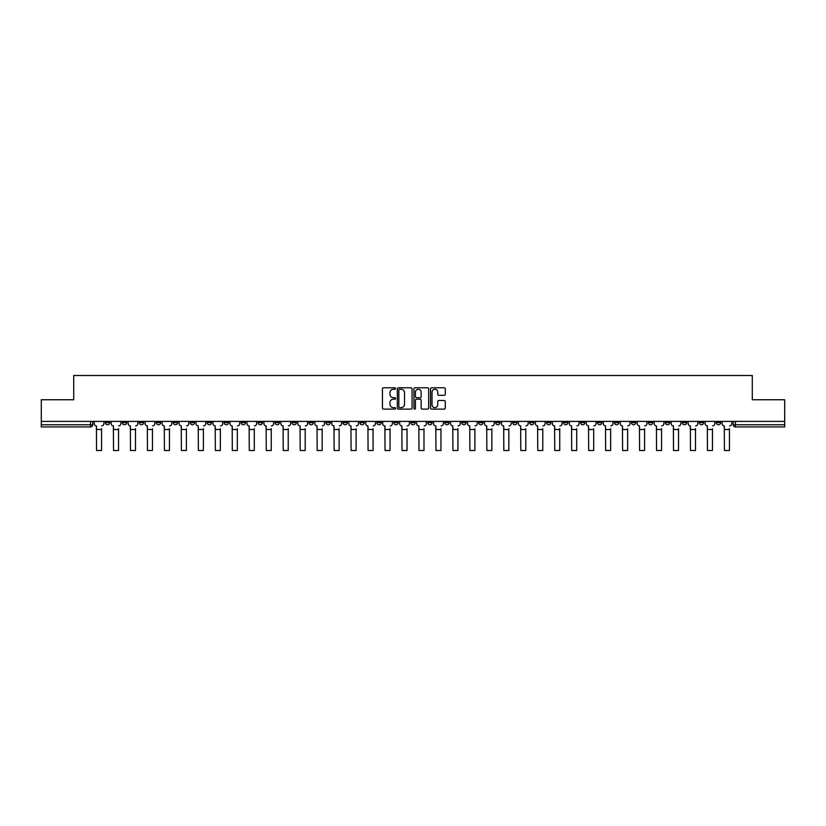 <?xml version="1.0" encoding="UTF-8"?>
<svg xmlns="http://www.w3.org/2000/svg" width="826" height="826" viewBox="0 0 826 826"><rect width="100%" height="100%" fill="white"/><g stroke="black" fill="none" stroke-linecap="round" stroke-linejoin="round"><path stroke-width="1.24" d="M395.592 388.519A0.743 0.743 0 0 0 394.849 387.776L383.501 387.776A1.063 1.063 0 0 0 382.438 388.839L382.438 408.065A1.063 1.063 0 0 0 383.501 409.128L394.849 409.128A0.743 0.743 0 0 0 395.592 408.385A0.743 0.743 0 0 0 394.849 407.631L393.382 407.631A3.418 3.418 0 0 1 389.965 404.213L389.965 402.613A3.418 3.418 0 0 1 393.382 399.195L394.849 399.195A0.743 0.743 0 0 0 395.592 398.452A0.743 0.743 0 0 0 394.849 397.698L393.382 397.698A3.418 3.418 0 0 1 389.965 394.291L389.965 392.68A3.418 3.418 0 0 1 393.382 389.273L394.849 389.273A0.743 0.743 0 0 0 395.592 388.519M665.364 421.405L665.364 422.602L669.721 422.602A2.179 2.179 0 0 1 667.542 424.77A2.179 2.179 0 0 1 665.364 422.602L665.364 421.405M563.549 421.405L563.549 422.602L567.906 422.602A2.179 2.179 0 0 1 565.727 424.77A2.179 2.179 0 0 1 563.549 422.602L563.549 421.405M546.585 421.405L546.585 422.602L550.932 422.602A2.179 2.179 0 0 1 548.753 424.77A2.179 2.179 0 0 1 546.585 422.602L546.585 421.405M444.76 421.405L444.76 422.602L449.117 422.602A2.179 2.179 0 0 1 446.938 424.77A2.179 2.179 0 0 1 444.76 422.602L444.76 421.405M427.796 421.405L427.796 422.602L432.143 422.602A2.179 2.179 0 0 1 429.974 424.77A2.179 2.179 0 0 1 427.796 422.602L427.796 421.405M410.821 421.405L410.821 422.602L415.179 422.602A2.179 2.179 0 0 1 413 424.77A2.179 2.179 0 0 1 410.821 422.602L410.821 421.405M376.883 421.405L376.883 422.602L381.24 422.602A2.179 2.179 0 0 1 379.062 424.77A2.179 2.179 0 0 1 376.883 422.602L376.883 421.405M342.945 422.602L342.945 421.405L342.945 422.602A2.179 2.179 0 0 0 345.123 424.77A2.179 2.179 0 0 1 342.945 422.602L347.302 422.602A2.179 2.179 0 0 1 345.123 424.77A2.179 2.179 0 0 0 347.302 422.602L347.302 421.405L347.302 422.602M325.981 422.602L325.981 421.405L325.981 422.602A2.179 2.179 0 0 0 328.149 424.77A2.179 2.179 0 0 1 325.981 422.602L330.328 422.602A2.179 2.179 0 0 1 328.149 424.77M309.007 422.602L309.007 421.405L309.007 422.602A2.179 2.179 0 0 0 311.185 424.77A2.179 2.179 0 0 1 309.007 422.602L313.353 422.602A2.179 2.179 0 0 1 311.185 424.77A2.179 2.179 0 0 0 313.353 422.602L313.353 421.405L313.353 422.602M292.032 421.405L292.032 422.602L296.389 422.602A2.179 2.179 0 0 1 294.211 424.77A2.179 2.179 0 0 1 292.032 422.602L292.032 421.405M275.068 421.405L275.068 422.602L279.415 422.602A2.179 2.179 0 0 1 277.247 424.77A2.179 2.179 0 0 1 275.068 422.602L275.068 421.405M258.094 421.405L258.094 422.602L262.451 422.602A2.179 2.179 0 0 1 260.273 424.77A2.179 2.179 0 0 1 258.094 422.602L258.094 421.405M241.13 422.602L241.13 421.405L241.13 422.602A2.179 2.179 0 0 0 243.309 424.77A2.179 2.179 0 0 1 241.13 422.602L245.477 422.602A2.179 2.179 0 0 1 243.309 424.77M207.192 422.602L207.192 421.405L207.192 422.602A2.179 2.179 0 0 0 209.36 424.77A2.179 2.179 0 0 1 207.192 422.602L211.539 422.602A2.179 2.179 0 0 1 209.36 424.77A2.179 2.179 0 0 0 211.539 422.602L211.539 421.405L211.539 422.602M190.217 422.602L190.217 421.405L190.217 422.602A2.179 2.179 0 0 0 192.396 424.77A2.179 2.179 0 0 1 190.217 422.602L194.575 422.602A2.179 2.179 0 0 1 192.396 424.77A2.179 2.179 0 0 0 194.575 422.602L194.575 421.405L194.575 422.602M173.254 422.602L173.254 421.405L173.254 422.602A2.179 2.179 0 0 0 175.422 424.77A2.179 2.179 0 0 1 173.254 422.602L177.6 422.602A2.179 2.179 0 0 1 175.422 424.77A2.179 2.179 0 0 0 177.6 422.602L177.6 421.405L177.6 422.602M156.279 422.602L156.279 421.405L156.279 422.602A2.179 2.179 0 0 0 158.458 424.77A2.179 2.179 0 0 1 156.279 422.602L160.636 422.602A2.179 2.179 0 0 1 158.458 424.77M139.315 422.602L139.315 421.405L139.315 422.602A2.179 2.179 0 0 0 141.483 424.77A2.179 2.179 0 0 1 139.315 422.602L143.662 422.602A2.179 2.179 0 0 1 141.483 424.77A2.179 2.179 0 0 0 143.662 422.602L143.662 421.405L143.662 422.602M122.341 422.602L122.341 421.405L122.341 422.602A2.179 2.179 0 0 0 124.519 424.77A2.179 2.179 0 0 1 122.341 422.602L126.688 422.602A2.179 2.179 0 0 1 124.519 424.77A2.179 2.179 0 0 0 126.688 422.602L126.688 421.405L126.688 422.602M444.202 395.303A1.063 1.063 0 0 0 445.276 394.229L445.276 388.839A1.063 1.063 0 0 0 444.202 387.776L431.606 387.776A1.063 1.063 0 0 0 430.542 388.839L430.542 408.065A1.063 1.063 0 0 0 431.606 409.128L444.202 409.128A1.063 1.063 0 0 0 445.276 408.065L445.276 401.55A1.063 1.063 0 0 0 444.202 400.476L438.812 400.476A1.063 1.063 0 0 0 437.749 401.55L437.749 404.781A2.86 2.86 0 0 1 434.889 407.631A2.86 2.86 0 0 1 432.029 404.781L432.029 392.123A2.86 2.86 0 0 1 434.889 389.273A2.86 2.86 0 0 1 437.749 392.123L437.749 394.229A1.063 1.063 0 0 0 438.812 395.303L444.202 395.303M41.3 421.405L41.3 399.753L73.721 399.753L73.721 375.5L752.279 375.5L752.279 399.753L784.7 399.753L784.7 421.405L41.3 421.405L41.3 424.77L92.749 424.77L92.749 421.405L92.749 424.77A2.179 2.179 0 0 1 90.581 426.949L41.3 426.949L41.3 424.77M412.071 388.839A1.063 1.063 0 0 0 410.997 387.776L398.4 387.776A1.063 1.063 0 0 0 397.327 388.839L397.327 408.065A1.063 1.063 0 0 0 398.4 409.128L410.997 409.128A1.063 1.063 0 0 0 412.071 408.065L412.071 388.839M415.003 387.776L427.6 387.776A1.063 1.063 0 0 1 428.673 388.839L428.673 408.065A1.063 1.063 0 0 1 427.6 409.128L422.21 409.128A1.063 1.063 0 0 1 421.146 408.065L421.146 400.269A1.063 1.063 0 0 0 420.073 399.195L416.5 399.195A1.063 1.063 0 0 0 415.426 400.269L415.426 408.385A0.743 0.743 0 0 1 414.683 409.128A0.743 0.743 0 0 1 413.929 408.385L413.929 388.839A1.063 1.063 0 0 1 415.003 387.776M733.251 421.405L733.251 424.77L784.7 424.77L784.7 426.949L735.419 426.949A2.179 2.179 0 0 1 733.251 424.77M784.7 421.405L784.7 424.77M720.633 421.405L720.633 422.602A2.179 2.179 0 0 1 718.455 424.77A2.179 2.179 0 0 1 716.276 422.602L720.633 422.602A2.179 2.179 0 0 1 718.455 424.77M716.276 421.405L716.276 422.602M703.659 421.405L703.659 422.602A2.179 2.179 0 0 1 701.481 424.77A2.179 2.179 0 0 1 699.312 422.602A2.179 2.179 0 0 0 701.481 424.77M699.312 421.405L699.312 422.602L703.659 422.602M686.685 421.405L686.685 422.602A2.179 2.179 0 0 1 684.517 424.77A2.179 2.179 0 0 1 682.338 422.602L686.685 422.602M682.338 421.405L682.338 422.602M669.721 421.405L669.721 422.602A2.179 2.179 0 0 1 667.542 424.77M652.747 421.405L652.747 422.602A2.179 2.179 0 0 1 650.578 424.77A2.179 2.179 0 0 1 648.4 422.602L652.747 422.602M648.4 421.405L648.4 422.602M635.783 421.405L635.783 422.602A2.179 2.179 0 0 1 633.604 424.77A2.179 2.179 0 0 1 631.425 422.602L635.783 422.602M631.425 421.405L631.425 422.602M618.808 421.405L618.808 422.602A2.179 2.179 0 0 1 616.64 424.77A2.179 2.179 0 0 1 614.461 422.602A2.179 2.179 0 0 0 616.64 424.77M614.461 421.405L614.461 422.602L618.808 422.602M601.844 421.405L601.844 422.602A2.179 2.179 0 0 1 599.666 424.77A2.179 2.179 0 0 1 597.487 422.602L601.844 422.602M597.487 421.405L597.487 422.602M584.87 421.405L584.87 422.602A2.179 2.179 0 0 1 582.691 424.77A2.179 2.179 0 0 1 580.523 422.602L584.87 422.602M580.523 421.405L580.523 422.602M567.906 421.405L567.906 422.602M550.932 421.405L550.932 422.602L550.932 421.405M533.968 421.405L533.968 422.602A2.179 2.179 0 0 1 531.789 424.77A2.179 2.179 0 0 1 529.611 422.602L533.968 422.602M529.611 421.405L529.611 422.602M516.993 421.405L516.993 422.602A2.179 2.179 0 0 1 514.815 424.77A2.179 2.179 0 0 1 512.647 422.602L516.993 422.602M512.647 421.405L512.647 422.602M500.019 421.405L500.019 422.602A2.179 2.179 0 0 1 497.851 424.77A2.179 2.179 0 0 1 495.672 422.602L500.019 422.602M495.672 421.405L495.672 422.602M483.055 421.405L483.055 422.602A2.179 2.179 0 0 1 480.877 424.77A2.179 2.179 0 0 1 478.698 422.602L483.055 422.602M478.698 421.405L478.698 422.602M466.081 421.405L466.081 422.602A2.179 2.179 0 0 1 463.913 424.77A2.179 2.179 0 0 1 461.734 422.602L466.081 422.602M461.734 421.405L461.734 422.602M449.117 421.405L449.117 422.602A2.179 2.179 0 0 1 446.938 424.77M432.143 421.405L432.143 422.602M415.179 422.602L415.179 421.405L415.179 422.602A2.179 2.179 0 0 1 413 424.77M398.204 421.405L398.204 422.602A2.179 2.179 0 0 1 396.026 424.77A2.179 2.179 0 0 1 393.857 422.602A2.179 2.179 0 0 0 396.026 424.77A2.179 2.179 0 0 0 398.204 422.602L393.857 422.602L393.857 421.405M381.24 422.602L381.24 421.405L381.24 422.602A2.179 2.179 0 0 1 379.062 424.77M364.266 421.405L364.266 422.602A2.179 2.179 0 0 1 362.087 424.77A2.179 2.179 0 0 1 359.919 422.602A2.179 2.179 0 0 0 362.087 424.77M359.919 421.405L359.919 422.602L364.266 422.602M330.328 421.405L330.328 422.602L330.328 421.405M296.389 422.602L296.389 421.405L296.389 422.602A2.179 2.179 0 0 1 294.211 424.77M279.415 422.602L279.415 421.405L279.415 422.602A2.179 2.179 0 0 1 277.247 424.77M262.451 422.602L262.451 421.405L262.451 422.602A2.179 2.179 0 0 1 260.273 424.77M245.477 421.405L245.477 422.602L245.477 421.405M228.513 422.602L228.513 421.405L228.513 422.602A2.179 2.179 0 0 1 226.334 424.77A2.179 2.179 0 0 1 224.156 422.602L228.513 422.602A2.179 2.179 0 0 1 226.334 424.77M224.156 421.405L224.156 422.602M160.636 421.405L160.636 422.602L160.636 421.405M109.724 421.405L109.724 422.602A2.179 2.179 0 0 1 107.545 424.77A2.179 2.179 0 0 1 105.367 422.602A2.179 2.179 0 0 0 107.545 424.77A2.179 2.179 0 0 0 109.724 422.602L109.724 421.405M105.367 421.405L105.367 422.602L109.724 422.602M90.581 421.405L90.581 426.949A2.179 2.179 0 0 0 92.749 424.77M399.577 389.273A0.743 0.743 0 0 0 398.824 390.017L398.824 406.888A0.743 0.743 0 0 0 399.577 407.631L401.126 407.631A3.418 3.418 0 0 0 404.534 404.213L404.534 392.68A3.418 3.418 0 0 0 401.126 389.273L399.577 389.273M421.146 392.174A2.86 2.86 0 0 0 418.286 389.325A2.86 2.86 0 0 0 415.426 392.174L415.426 396.635A1.063 1.063 0 0 0 416.5 397.698L420.073 397.698A1.063 1.063 0 0 0 421.146 396.635L421.146 392.174M94.226 423.686L94.226 421.405L94.226 423.686A2.179 2.179 0 0 0 96.394 425.865L96.559 428.694M96.394 425.865L96.559 450.5L101.567 450.5L101.567 428.694M103.9 423.686L103.9 421.405L103.9 423.686A2.179 2.179 0 0 1 101.732 425.865M101.567 450.5L96.559 450.5M111.19 423.686L111.19 421.405L111.19 423.686A2.179 2.179 0 0 0 113.368 425.865L113.534 428.694M113.368 425.865L113.534 450.5L118.531 450.5L118.531 428.694M120.875 423.686L120.875 421.405L120.875 423.686A2.179 2.179 0 0 1 118.696 425.865M128.164 423.686L128.164 421.405L128.164 423.686A2.179 2.179 0 0 0 130.332 425.865L130.498 428.694M130.332 425.865L130.498 450.5L135.505 450.5L135.505 428.694M137.839 423.686L137.839 421.405L137.839 423.686A2.179 2.179 0 0 1 135.671 425.865M118.531 450.5L113.534 450.5M135.505 450.5L130.498 450.5M145.128 423.686L145.128 421.405L145.128 423.686A2.179 2.179 0 0 0 147.307 425.865L147.472 428.694M147.307 425.865L147.472 450.5L152.469 450.5L152.469 428.694M154.813 423.686L154.813 421.405L154.813 423.686A2.179 2.179 0 0 1 152.634 425.865M162.102 423.686L162.102 421.405L162.102 423.686A2.179 2.179 0 0 0 164.271 425.865L164.436 428.694M164.271 425.865L164.436 450.5L169.444 450.5L169.444 428.694M171.777 423.686L171.777 421.405L171.777 423.686A2.179 2.179 0 0 1 169.609 425.865M179.066 423.686L179.066 421.405L179.066 423.686A2.179 2.179 0 0 0 181.245 425.865L181.41 428.694M181.245 425.865L181.41 450.5L186.408 450.5L186.408 428.694M188.751 423.686L188.751 421.405L188.751 423.686A2.179 2.179 0 0 1 186.573 425.865M152.469 450.5L147.472 450.5M169.444 450.5L164.436 450.5M186.408 450.5L181.41 450.5M196.041 423.686L196.041 421.405L196.041 423.686A2.179 2.179 0 0 0 198.219 425.865L198.374 428.694M198.219 425.865L198.374 450.5L203.382 450.5L203.382 428.694M205.715 423.686L205.715 421.405L205.715 423.686A2.179 2.179 0 0 1 203.547 425.865M203.382 450.5L198.374 450.5M213.005 423.686L213.005 421.405L213.005 423.686A2.179 2.179 0 0 0 215.183 425.865L215.349 428.694M215.183 425.865L215.349 450.5L220.356 450.5L220.356 428.694M222.69 423.686L222.69 421.405L222.69 423.686A2.179 2.179 0 0 1 220.511 425.865M220.356 450.5L215.349 450.5M229.979 423.686L229.979 421.405L229.979 423.686A2.179 2.179 0 0 0 232.158 425.865L232.312 428.694M232.158 425.865L232.312 450.5L237.32 450.5L237.32 428.694M239.664 423.686L239.664 421.405L239.664 423.686A2.179 2.179 0 0 1 237.485 425.865M237.32 450.5L232.312 450.5M246.943 423.686L246.943 421.405L246.943 423.686A2.179 2.179 0 0 0 249.122 425.865L249.287 428.694M249.122 425.865L249.287 450.5L254.294 450.5L254.294 428.694M256.628 423.686L256.628 421.405L256.628 423.686A2.179 2.179 0 0 1 254.449 425.865M254.294 450.5L249.287 450.5M263.917 423.686L263.917 421.405L263.917 423.686A2.179 2.179 0 0 0 266.096 425.865L266.261 428.694M266.096 425.865L266.261 450.5L271.258 450.5L271.258 428.694M273.602 423.686L273.602 421.405L273.602 423.686A2.179 2.179 0 0 1 271.424 425.865M271.258 450.5L266.261 450.5M280.892 423.686L280.892 421.405L280.892 423.686A2.179 2.179 0 0 0 283.06 425.865L283.225 428.694M283.06 425.865L283.225 450.5L288.233 450.5L288.233 428.694M290.566 423.686L290.566 421.405L290.566 423.686A2.179 2.179 0 0 1 288.398 425.865M288.233 450.5L283.225 450.5M297.856 423.686L297.856 421.405L297.856 423.686A2.179 2.179 0 0 0 300.034 425.865L300.199 428.694M300.034 425.865L300.199 450.5L305.197 450.5L305.197 428.694M307.54 423.686L307.54 421.405L307.54 423.686A2.179 2.179 0 0 1 305.362 425.865M305.197 450.5L300.199 450.5M314.83 423.686L314.83 421.405L314.83 423.686A2.179 2.179 0 0 0 316.998 425.865L317.163 428.694M316.998 425.865L317.163 450.5L322.171 450.5L322.171 428.694M324.504 423.686L324.504 421.405L324.504 423.686A2.179 2.179 0 0 1 322.336 425.865M322.171 450.5L317.163 450.5M331.794 423.686L331.794 421.405L331.794 423.686A2.179 2.179 0 0 0 333.972 425.865L334.138 428.694M333.972 425.865L334.138 450.5L339.135 450.5L339.135 428.694M341.479 423.686L341.479 421.405L341.479 423.686A2.179 2.179 0 0 1 339.3 425.865M339.135 450.5L334.138 450.5M348.768 423.686L348.768 421.405L348.768 423.686A2.179 2.179 0 0 0 350.936 425.865L351.102 428.694M350.936 425.865L351.102 450.5L356.109 450.5L356.109 428.694M358.443 423.686L358.443 421.405L358.443 423.686A2.179 2.179 0 0 1 356.274 425.865M356.109 450.5L351.102 450.5M365.732 423.686L365.732 421.405L365.732 423.686A2.179 2.179 0 0 0 367.911 425.865L368.076 428.694M367.911 425.865L368.076 450.5L373.073 450.5L373.073 428.694M375.417 423.686L375.417 421.405L375.417 423.686A2.179 2.179 0 0 1 373.238 425.865M373.073 450.5L368.076 450.5M382.706 423.686L382.706 421.405L382.706 423.686A2.179 2.179 0 0 0 384.885 425.865L385.04 428.694M384.885 425.865L385.04 450.5L390.048 450.5L390.048 428.694M392.391 423.686L392.391 421.405L392.391 423.686A2.179 2.179 0 0 1 390.213 425.865M390.048 450.5L385.04 450.5M399.67 423.686L399.67 421.405L399.67 423.686A2.179 2.179 0 0 0 401.849 425.865L402.014 428.694M401.849 425.865L402.014 450.5L407.022 450.5L407.022 428.694M409.355 423.686L409.355 421.405L409.355 423.686A2.179 2.179 0 0 1 407.177 425.865M407.022 450.5L402.014 450.5M416.645 423.686L416.645 421.405L416.645 423.686A2.179 2.179 0 0 0 418.823 425.865L418.978 428.694M418.823 425.865L418.978 450.5L423.986 450.5L423.986 428.694M426.33 423.686L426.33 421.405L426.33 423.686A2.179 2.179 0 0 1 424.151 425.865M423.986 450.5L418.978 450.5M433.609 423.686L433.609 421.405L433.609 423.686A2.179 2.179 0 0 0 435.787 425.865L435.952 428.694M435.787 425.865L435.952 450.5L440.96 450.5L440.96 428.694M443.294 423.686L443.294 421.405L443.294 423.686A2.179 2.179 0 0 1 441.115 425.865M440.96 450.5L435.952 450.5M450.583 423.686L450.583 421.405L450.583 423.686A2.179 2.179 0 0 0 452.762 425.865L452.927 428.694M452.762 425.865L452.927 450.5L457.924 450.5L457.924 428.694M460.268 423.686L460.268 421.405L460.268 423.686A2.179 2.179 0 0 1 458.089 425.865M457.924 450.5L452.927 450.5M467.557 423.686L467.557 421.405L467.557 423.686A2.179 2.179 0 0 0 469.726 425.865L469.891 428.694M469.726 425.865L469.891 450.5L474.898 450.5L474.898 428.694M477.232 423.686L477.232 421.405L477.232 423.686A2.179 2.179 0 0 1 475.064 425.865M474.898 450.5L469.891 450.5M484.521 423.686L484.521 421.405L484.521 423.686A2.179 2.179 0 0 0 486.7 425.865L486.865 428.694M486.7 425.865L486.865 450.5L491.862 450.5L491.862 428.694M494.206 423.686L494.206 421.405L494.206 423.686A2.179 2.179 0 0 1 492.028 425.865M491.862 450.5L486.865 450.5M501.496 423.686L501.496 421.405L501.496 423.686A2.179 2.179 0 0 0 503.664 425.865L503.829 428.694M503.664 425.865L503.829 450.5L508.837 450.5L508.837 428.694M511.17 423.686L511.17 421.405L511.17 423.686A2.179 2.179 0 0 1 509.002 425.865M508.837 450.5L503.829 450.5M518.46 423.686L518.46 421.405L518.46 423.686A2.179 2.179 0 0 0 520.638 425.865L520.803 428.694M520.638 425.865L520.803 450.5L525.801 450.5L525.801 428.694M528.144 423.686L528.144 421.405L528.144 423.686A2.179 2.179 0 0 1 525.966 425.865M525.801 450.5L520.803 450.5M535.434 423.686L535.434 421.405L535.434 423.686A2.179 2.179 0 0 0 537.602 425.865L537.767 428.694M537.602 425.865L537.767 450.5L542.775 450.5L542.775 428.694M545.108 423.686L545.108 421.405L545.108 423.686A2.179 2.179 0 0 1 542.94 425.865M542.775 450.5L537.767 450.5M552.398 423.686L552.398 421.405L552.398 423.686A2.179 2.179 0 0 0 554.576 425.865L554.742 428.694M554.576 425.865L554.742 450.5L559.739 450.5L559.739 428.694M562.083 423.686L562.083 421.405L562.083 423.686A2.179 2.179 0 0 1 559.904 425.865M559.739 450.5L554.742 450.5M569.372 423.686L569.372 421.405L569.372 423.686A2.179 2.179 0 0 0 571.551 425.865L571.706 428.694M571.551 425.865L571.706 450.5L576.713 450.5L576.713 428.694M579.057 423.686L579.057 421.405L579.057 423.686A2.179 2.179 0 0 1 576.878 425.865M576.713 450.5L571.706 450.5M586.336 423.686L586.336 421.405L586.336 423.686A2.179 2.179 0 0 0 588.515 425.865L588.68 428.694M588.515 425.865L588.68 450.5L593.688 450.5L593.688 428.694M596.021 423.686L596.021 421.405L596.021 423.686A2.179 2.179 0 0 1 593.842 425.865M593.688 450.5L588.68 450.5M603.31 423.686L603.31 421.405L603.31 423.686A2.179 2.179 0 0 0 605.489 425.865L605.644 428.694M605.489 425.865L605.644 450.5L610.651 450.5L610.651 428.694M612.995 423.686L612.995 421.405L612.995 423.686A2.179 2.179 0 0 1 610.817 425.865M610.651 450.5L605.644 450.5M620.285 423.686L620.285 421.405L620.285 423.686A2.179 2.179 0 0 0 622.453 425.865L622.618 428.694M622.453 425.865L622.618 450.5L627.626 450.5L627.626 428.694M629.959 423.686L629.959 421.405L629.959 423.686A2.179 2.179 0 0 1 627.781 425.865M627.626 450.5L622.618 450.5M637.249 423.686L637.249 421.405L637.249 423.686A2.179 2.179 0 0 0 639.427 425.865L639.592 428.694M639.427 425.865L639.592 450.5L644.59 450.5L644.59 428.694M646.934 423.686L646.934 421.405L646.934 423.686A2.179 2.179 0 0 1 644.755 425.865M644.59 450.5L639.592 450.5M654.223 423.686L654.223 421.405L654.223 423.686A2.179 2.179 0 0 0 656.391 425.865L656.556 428.694M656.391 425.865L656.556 450.5L661.564 450.5L661.564 428.694M663.898 423.686L663.898 421.405L663.898 423.686A2.179 2.179 0 0 1 661.729 425.865M661.564 450.5L656.556 450.5M671.187 423.686L671.187 421.405L671.187 423.686A2.179 2.179 0 0 0 673.366 425.865L673.531 428.694M673.366 425.865L673.531 450.5L678.528 450.5L678.528 428.694M680.872 423.686L680.872 421.405L680.872 423.686A2.179 2.179 0 0 1 678.693 425.865M678.528 450.5L673.531 450.5M688.161 423.686L688.161 421.405L688.161 423.686A2.179 2.179 0 0 0 690.33 425.865L690.495 428.694M690.33 425.865L690.495 450.5L695.502 450.5L695.502 428.694M697.836 423.686L697.836 421.405L697.836 423.686A2.179 2.179 0 0 1 695.668 425.865M695.502 450.5L690.495 450.5M705.125 423.686L705.125 421.405L705.125 423.686A2.179 2.179 0 0 0 707.304 425.865L707.469 428.694M707.304 425.865L707.469 450.5L712.466 450.5L712.466 428.694M714.81 423.686L714.81 421.405L714.81 423.686A2.179 2.179 0 0 1 712.632 425.865M712.466 450.5L707.469 450.5M722.1 423.686L722.1 421.405L722.1 423.686A2.179 2.179 0 0 0 724.268 425.865L724.433 428.694M724.268 425.865L724.433 450.5L729.441 450.5L729.441 428.694M731.774 423.686L731.774 421.405L731.774 423.686A2.179 2.179 0 0 1 729.606 425.865M729.441 450.5L724.433 450.5M735.419 421.405L735.419 426.949M101.567 429.51L96.559 429.51M118.531 429.51L113.534 429.51M135.505 429.51L130.498 429.51M152.469 429.51L147.472 429.51M169.444 429.51L164.436 429.51M186.408 429.51L181.41 429.51M203.382 429.51L198.374 429.51M220.356 429.51L215.349 429.51M237.32 429.51L232.312 429.51M254.294 429.51L249.287 429.51M271.258 429.51L266.261 429.51M288.233 429.51L283.225 429.51M305.197 429.51L300.199 429.51M322.171 429.51L317.163 429.51M339.135 429.51L334.138 429.51M356.109 429.51L351.102 429.51M373.073 429.51L368.076 429.51M390.048 429.51L385.04 429.51M407.022 429.51L402.014 429.51M423.986 429.51L418.978 429.51M440.96 429.51L435.952 429.51M457.924 429.51L452.927 429.51M474.898 429.51L469.891 429.51M491.862 429.51L486.865 429.51M508.837 429.51L503.829 429.51M525.801 429.51L520.803 429.51M542.775 429.51L537.767 429.51M559.739 429.51L554.742 429.51M576.713 429.51L571.706 429.51M593.688 429.51L588.68 429.51M610.651 429.51L605.644 429.51M627.626 429.51L622.618 429.51M644.59 429.51L639.592 429.51M661.564 429.51L656.556 429.51M678.528 429.51L673.531 429.51M695.502 429.51L690.495 429.51M712.466 429.51L707.469 429.51M729.441 429.51L724.433 429.51"/></g></svg>
